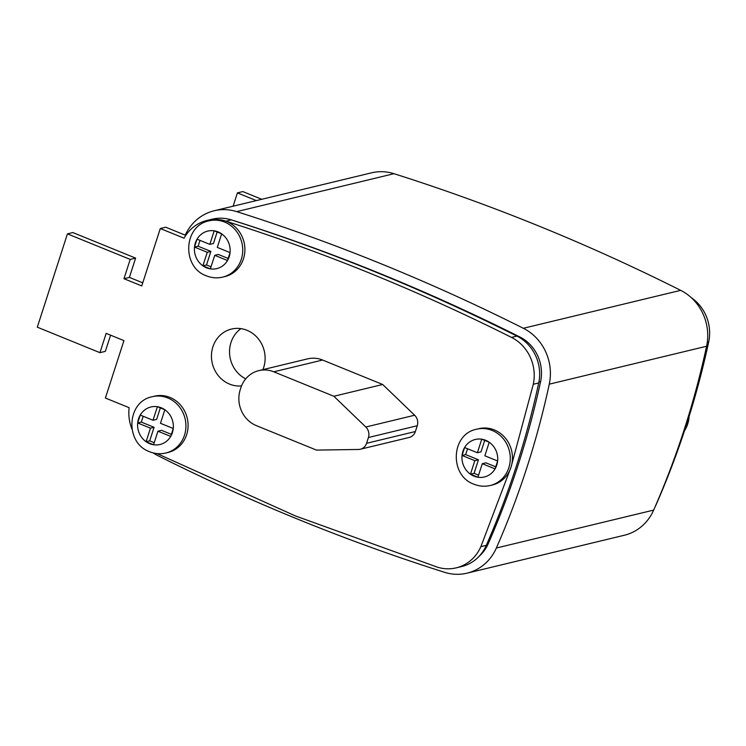 <?xml version="1.0" encoding="UTF-8"?>
<svg xmlns="http://www.w3.org/2000/svg" width="746" height="746" viewBox="0 0 746 746"><rect width="100%" height="100%" fill="white"/><g stroke="black" fill="none" stroke-linecap="round" stroke-linejoin="round"><path stroke-width="1.12" d="M157.061 453.596L295.369 515.924L437.259 567.109A40.526 37.393 -103.6 0 0 456.235 567.846A40.526 37.393 -103.6 0 0 480.872 546.65L511.019 467.164A28.945 26.707 -103.6 0 0 494.318 429.92A28.945 26.707 -103.6 0 0 478.839 428.689L476.666 429.211A28.945 26.707 76.4 0 1 492.146 430.442A28.945 26.707 76.4 0 1 510.273 459.48A28.945 26.707 76.4 0 1 490.243 485.497L492.407 484.975A28.945 26.707 -103.6 0 0 511.019 467.164L533.297 384.265A40.526 37.393 -103.6 0 0 511.514 337.416C418.804 290.94 323.587 252.195 225.879 221.18A40.526 37.393 -103.6 0 0 225.488 221.058A28.945 26.707 -103.6 0 0 218.522 219.66A28.945 26.707 -103.6 0 0 211.286 220.312L209.113 220.835A28.945 26.707 76.4 0 1 224.593 222.066A28.945 26.707 76.4 0 1 242.72 251.104A28.945 26.707 76.4 0 1 222.681 277.12L224.854 276.598A28.945 26.707 -103.6 0 0 244.884 250.581A28.945 26.707 -103.6 0 0 226.756 221.534A28.945 26.707 -103.6 0 0 225.488 221.058M169.948 397.422A28.945 26.707 -103.6 0 0 154.469 396.191L152.305 396.723A28.945 26.707 76.4 0 1 167.785 397.944A28.945 26.707 76.4 0 1 185.913 426.992A28.945 26.707 76.4 0 1 165.873 452.999L168.046 452.477A28.945 26.707 -103.6 0 0 188.076 426.46A28.945 26.707 -103.6 0 0 169.948 397.422M262.909 369.634A28.945 26.707 -103.6 0 0 246.982 330.282A28.945 26.707 -103.6 0 0 231.502 329.051A28.945 26.707 -103.6 0 0 211.463 355.068A28.945 26.707 -103.6 0 0 229.591 384.115A28.945 26.707 -103.6 0 0 241.527 385.924M207.267 252.288L202.893 265.828L210.363 268.868L214.736 255.328L227.511 260.522L230.066 252.614L217.291 247.411L221.665 233.862L214.205 230.831L209.822 244.371L197.047 239.177L194.492 247.085L207.267 252.288L210.885 251.411L206.511 264.961L202.893 265.828A19.303 17.811 -103.6 0 0 206.483 267.795A19.303 17.811 -103.6 0 0 210.363 268.868A19.303 17.811 -103.6 0 0 227.511 260.522A19.303 17.811 -103.6 0 0 230.066 252.614A19.303 17.811 -103.6 0 0 221.665 233.862A19.303 17.811 -103.6 0 0 218.074 231.903A19.303 17.811 -103.6 0 0 214.205 230.831A19.303 17.811 -103.6 0 0 197.047 239.177A19.303 17.811 -103.6 0 0 194.492 247.085A19.303 17.811 -103.6 0 0 202.893 265.828M474.829 460.664L470.456 474.214L477.916 477.244L482.289 463.704L495.074 468.898L497.629 460.991L484.853 455.787L489.227 442.238L481.757 439.207L477.384 452.747L464.609 447.553L462.054 455.461L474.829 460.664L478.447 459.788L474.074 473.337L470.456 474.214A19.303 17.811 -103.6 0 0 474.046 476.172A19.303 17.811 -103.6 0 0 477.916 477.244A19.303 17.811 -103.6 0 0 495.074 468.898A19.303 17.811 -103.6 0 0 497.629 460.991A19.303 17.811 -103.6 0 0 489.227 442.238A19.303 17.811 -103.6 0 0 485.637 440.28A19.303 17.811 -103.6 0 0 481.757 439.207A19.303 17.811 -103.6 0 0 464.609 447.553A19.303 17.811 -103.6 0 0 462.054 455.461A19.303 17.811 -103.6 0 0 470.456 474.214M150.459 428.167L146.085 441.716L153.555 444.756L157.928 431.207L170.703 436.41L173.258 428.493L160.483 423.299L164.857 409.75L157.397 406.71L153.014 420.259L140.239 415.056L137.684 422.973L150.459 428.167L154.077 427.299L149.704 440.839L146.085 441.716A19.303 17.811 -103.6 0 0 149.676 443.674A19.303 17.811 -103.6 0 0 153.555 444.756A19.303 17.811 -103.6 0 0 170.703 436.41A19.303 17.811 -103.6 0 0 173.258 428.493A19.303 17.811 -103.6 0 0 164.857 409.75A19.303 17.811 -103.6 0 0 161.267 407.792A19.303 17.811 -103.6 0 0 157.397 406.71A19.303 17.811 -103.6 0 0 140.239 415.056A19.303 17.811 -103.6 0 0 137.684 422.973A19.303 17.811 -103.6 0 0 146.085 441.716M322.598 360.038A27.984 25.821 -103.6 0 0 307.641 358.854L258.815 370.622A27.984 25.821 -103.6 0 0 240.827 387.836L240.249 389.636A27.984 25.821 -103.6 0 0 256.391 425.64L316.481 450.099L358.556 449.465A9.651 8.905 -103.6 0 0 360.365 449.232A9.651 8.905 -103.6 0 0 366.566 443.301L368.431 437.501A9.651 8.905 -103.6 0 0 365.801 427.01L333.872 396.266L382.698 384.488L322.598 360.038L273.782 371.806A27.984 25.821 -103.6 0 0 258.815 370.622M360.365 449.232L409.181 437.464A9.651 8.905 -103.6 0 0 415.382 431.524L417.256 425.733A9.651 8.905 -103.6 0 0 414.627 415.233L382.698 384.488M218.522 219.66A40.526 37.393 -103.6 0 0 206.968 220.462A40.526 37.393 -103.6 0 0 184.048 238.188L160.297 228.518L141.749 285.932L123.976 278.706L130.205 259.412L67.438 233.871L37.3 327.177L99.936 352.671L106.165 333.378L123.939 340.614L105.391 398.028L129.151 407.698A40.526 37.393 -103.6 0 0 131.949 429.099M233.116 206.204L237.415 192.888L242.842 191.582L261.781 199.294M691.346 297.729A40.526 37.393 76.4 0 1 708.7 341.976C696.512 398.252 679.037 452.374 656.275 504.352A40.526 37.393 76.4 0 1 655.091 506.823M185.232 235.149A48.248 44.518 76.4 0 1 214.177 210.764A48.248 44.518 76.4 0 1 236.696 211.622C334.767 242.73 430.321 281.615 523.366 328.277A48.248 44.518 76.4 0 1 549.27 384.171C536.989 440.979 519.347 495.596 496.351 548.03A48.248 44.518 76.4 0 1 467.061 573.161A48.248 44.518 76.4 0 1 444.551 572.303C346.48 541.204 250.917 502.319 157.872 455.647A48.248 44.518 76.4 0 1 153.098 452.887M479.091 556.339A38.596 35.612 -103.6 0 0 488.248 543.685C510.963 491.828 528.401 437.827 540.58 381.682A38.596 35.612 -103.6 0 0 519.85 336.968C427.216 290.539 332.091 251.831 234.477 220.844L234.403 220.863M214.177 210.764L371.499 172.839A48.248 44.518 76.4 0 1 394.009 173.697C492.08 204.796 587.643 243.681 680.688 290.353A48.248 44.518 76.4 0 1 706.593 346.247C694.312 403.045 676.669 457.662 653.664 510.096A48.248 44.518 76.4 0 1 624.383 535.236L467.061 573.161M237.415 192.888L256.354 200.599M456.235 567.846L461.662 566.54A40.526 37.393 -103.6 0 0 486.299 545.335C509.052 493.358 526.527 439.235 538.724 382.959A40.526 37.393 -103.6 0 0 516.941 336.101C424.222 289.635 329.014 250.889 231.307 219.874A40.526 37.393 -103.6 0 0 212.396 219.147L206.968 220.462M99.936 352.671L105.363 351.357L110.585 335.178M142.747 282.827L129.394 277.4L135.623 258.107L72.866 232.566L67.438 233.871M185.782 235.372L165.715 227.213L160.297 228.518M123.976 278.706L129.394 277.4M130.205 259.412L135.623 258.107M333.872 396.266L273.782 371.806M240.967 328.632A28.945 26.707 -103.6 0 0 229.665 354.714A28.945 26.707 -103.6 0 0 245.723 378.865M143.185 416.259L141.302 422.096L154.077 427.299M141.302 422.096L137.684 422.973M160.343 407.913L156.632 419.383L153.014 420.259M157.928 431.207L161.546 430.339L171.375 434.34M149.704 440.839L154.217 442.686M467.555 448.747L465.663 454.594L478.447 459.788M465.663 454.594L462.054 455.461M484.704 440.401L481.002 451.88L477.384 452.747M482.289 463.704L485.907 462.828L495.745 466.828M474.074 473.337L478.587 475.174M199.993 240.371L198.11 246.217L210.885 251.411M198.11 246.217L194.492 247.085M217.151 232.025L213.44 243.504L209.822 244.371M214.736 255.328L218.354 254.451L228.183 258.452M206.511 264.961L211.025 266.798M523.366 328.277L680.688 290.353M236.696 211.622L394.009 173.697M496.351 548.03L653.664 510.096M549.27 384.171L706.593 346.247M486.877 544.02L488.248 543.685M538.901 382.092L540.58 381.682M518.946 337.183L519.85 336.968M708.7 341.976L707.273 342.321M511.514 337.416L516.941 336.101M225.879 221.18L231.307 219.874M480.872 546.65L486.299 545.335M533.297 384.265L538.724 382.959M366.566 443.301L415.382 431.524M368.431 437.501L417.256 425.733M365.801 427.01L414.627 415.233M684.492 430.759A28.945 26.707 -103.6 0 0 689.108 416.389M152.305 396.723C126.466 401.535 124.741 443.199 149.657 451.74C154.963 453.866 160.371 454.286 165.873 452.999M476.666 429.211C450.836 434.023 449.111 475.687 474.027 484.238C479.333 486.355 484.741 486.774 490.243 485.497M209.113 220.835C183.283 225.646 181.558 267.31 206.465 275.861C211.771 277.978 217.179 278.398 222.681 277.12M689.854 413.974L684.138 431.822"/></g></svg>
